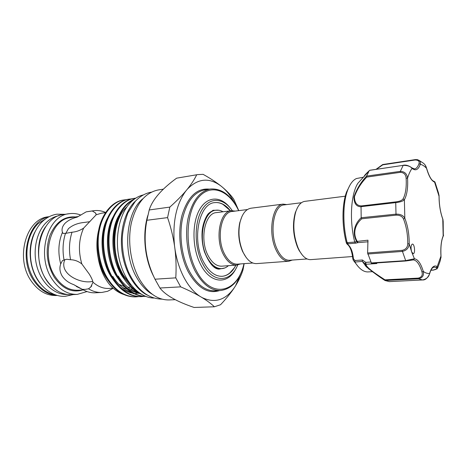 <?xml version="1.0" encoding="UTF-8"?>
<svg xmlns="http://www.w3.org/2000/svg" width="467" height="467" viewBox="0 0 467 467"><rect width="100%" height="100%" fill="white"/><g stroke="black" fill="none" stroke-linecap="round" stroke-linejoin="round"><path stroke-width="0.7" d="M51.604 286.294C37.01 273.008 33.957 242.665 45.62 226.734M67.137 294.49C54.837 294.916 42.094 283.895 37.249 267.591C32.363 251.304 36.298 232.262 46.175 222.59C50.08 218.795 54.423 216.466 59.216 215.614M40.133 283.358C29.223 270.3 26.87 246.868 34.967 231.895M54.697 294.654C43.005 292.832 31.984 281.058 28.277 265.536C24.553 250.026 28.715 232.788 38.02 223.746L46.992 217.931M147.204 295.091C135.255 289.038 125.063 272.308 122.202 252.845C119.342 233.395 124.158 213.343 133.766 202.701L137.567 199.105M153.806 298.045C139.942 297.899 125.425 283.049 119.844 261.549C114.217 240.079 118.653 215.445 129.785 203.297C133.889 198.825 138.442 196.023 143.445 194.897M436.219 267.649L437.217 266.616L437.27 268.741L433.394 270.025C436.493 269.43 437.433 268.642 436.219 267.649L434.182 267.054L432.81 267.638M370.716 270.346L366.245 266.762L362.31 261.386L354.879 262.069L353.081 259.885M413.604 253.575C415.467 252.39 414.352 243.698 412.39 244.101L412.022 244.247C410.855 245.84 410.732 248.374 411.637 251.836L413.213 253.739L413.604 253.575M354.879 262.069C359.181 268.834 363.595 272.115 368.113 271.917L372.397 271.666M358.201 266.622L353.414 260.434L352.836 258.829L353.42 258.782L353.204 260.09L354.873 262.063M363.6 177.18L356.432 178.534C352.818 180.18 349.841 184.208 347.495 190.606C342.825 203.297 342.615 225.059 347.15 242.647L354.751 242.075C349.263 220.891 350.834 194.237 357.862 183.303L369.619 170.338C365.573 174.109 363.851 176.088 364.453 176.269M389.303 281.619L422.577 279.955L389.315 281.619L385.012 280.515C378.655 276.394 373.01 272.249 368.078 268.07L368.078 268.07C366.221 266.26 365.334 264.9 365.404 263.978L362.363 261.497M302.382 255.128L299.137 250.534L297.648 247.522C293.025 235.66 292.254 224.008 295.319 212.555L297.59 207.406M352.597 256.535L310.66 259.629C306.72 259.798 303.065 256.973 299.691 251.141L298.15 248.018C293.375 235.753 292.575 223.699 295.745 211.855C297.893 205.468 300.911 201.966 304.805 201.353L345.265 196.198M241.999 216.344L239.74 222.759C237.732 232.665 238.701 242.274 242.636 251.585L246.127 257.428M286.744 204.575L283.101 204.12L250.995 208.206C245.864 209.105 242.204 213.781 240.026 222.234C237.954 232.478 238.952 242.42 243.021 252.046L243.319 252.694C247.107 260.131 251.52 263.767 256.558 263.61L288.834 261.234L292.319 260.061M283.101 204.12C272.366 204.353 267.655 232.794 276.015 249.903C279.715 257.597 283.989 261.374 288.834 261.234M301.472 202.713L284.018 204.92C273.627 205.141 269.08 232.689 277.164 249.273C280.743 256.739 284.882 260.399 289.581 260.265L307.123 258.957M252.781 263.009L237.487 264.147C232.502 264.31 228.153 260.86 224.44 253.791C216.063 238.1 221.165 211.843 232.198 211.475L247.411 209.549M240.523 263.919L236.81 265.063C231.667 265.233 227.178 261.678 223.343 254.392C214.68 238.199 219.963 211.096 231.352 210.71L235.216 211.09M228.41 265.682C226.425 267.457 224.253 268.437 221.901 268.624C216.227 268.805 211.282 265.005 207.068 257.218C197.512 239.84 203.443 210.664 216.034 210.191C218.375 209.905 220.698 210.43 222.998 211.773M213.15 266.348C215.643 268.093 218.153 268.881 220.687 268.706L221.901 268.624M236.81 265.063L221.79 266.172C216.565 266.348 212.024 262.851 208.154 255.688C199.421 239.758 204.85 213.04 216.408 212.613L231.352 210.71M222.041 276.306C224.89 276.073 227.522 274.917 229.945 272.839L234.183 268.04M207.552 214.622C204.493 219.607 202.684 225.222 202.123 231.469C201.668 238.374 202.427 245.117 204.388 251.678C209.064 263.184 213.927 269.004 218.976 269.132L224.796 267.965M230.447 210.827L223.074 204.458C220.29 202.906 217.482 202.293 214.639 202.631M235.923 265.133C232.449 272.016 227.873 275.74 222.181 276.301C215.118 276.499 208.93 271.753 203.63 262.051C191.482 240.155 198.977 203.238 214.779 202.608C220.465 202.024 225.695 204.762 230.47 210.821M237.726 264.947C230.71 282.897 212.532 283.533 202.567 263.54C194.219 247.644 194.044 222.625 202.03 209.683C209.928 196.566 223.535 197.757 232.268 210.64M230.202 207.926C220.92 195.854 207.255 195.866 199.543 209.671C191.744 223.325 192.188 248.514 200.652 264.591C210.582 284.385 228.486 284.806 236.238 268.017M65.759 233.43L68.398 228.713C72.42 225.17 77.726 223.08 84.311 222.438L89.88 221.685M98.7 229.922C96.529 238.777 96.325 247.989 98.088 257.545C99.722 264.952 102.25 271.397 105.67 276.884L108.443 280.895M107.422 218.299C99.08 233.231 100.615 260.469 111 276.505L114.193 281.087M113.055 216.98C104.445 231.976 105.875 259.745 116.394 276.12L120.007 281.262M118.758 215.666C109.879 230.71 111.204 259.016 121.852 275.728L125.886 281.42M126.931 206.887C112.261 219.449 110.486 254.69 123.673 275.6L130.772 284.625M133.258 293.737L133.912 293.667M134.566 293.574L135.021 293.498M135.897 293.329L137.672 292.867M134.753 293.667L135.897 293.545M136.773 293.41L138.553 293.019M119.715 286.831C124.024 290.404 128.513 292.564 133.188 293.294M138.547 293.463L139.364 293.375M112.78 276.376C117.894 284.613 124.204 289.972 131.717 292.459M125.436 286.791C129.703 290.276 134.134 292.365 138.734 293.048M118.192 275.991C123.364 284.368 129.738 289.785 137.321 292.243M131.215 286.75L135.15 289.493M234.883 203.565C231.404 196.876 227.306 191.458 222.584 187.325L220.873 185.936C209.128 177.297 197.967 178.365 187.384 189.135L185.884 190.945C176.123 204.388 172.335 222.671 174.518 245.8L174.979 249.185C176.672 259.979 179.777 269.605 184.278 278.063C188.831 286.417 194.109 292.535 200.104 296.417C194.611 293.247 188.131 290.06 180.671 286.861L175.779 277.853L154.991 279.208L159.924 288.011C165.376 295.126 176.771 301.612 194.103 307.461L214.382 306.778L220.523 304.753C226.022 298.95 230.634 293.258 234.358 287.66L235.613 285.699L241.696 271.362M238.403 209.776L233.698 199.129C230.937 195.212 227.231 191.277 222.584 187.325M147.788 215.55C142.149 234.2 144.642 259.465 153.824 276.692M220.873 185.936C215.847 181.984 209.922 178.12 203.104 174.343L197.675 174.605L176.614 178.172C161.454 189.234 152.318 199.835 149.212 209.969L146.889 220.272C142.984 240.569 145.686 260.218 154.991 279.208M49.222 216.665L48.422 216.781C26.35 218.404 14.833 258.006 31.126 280.877C38.142 290.9 46.542 295.774 56.326 295.494L57.137 295.448M48.93 216.816C27.979 220.529 18.26 258.695 33.828 280.679C40.191 289.902 47.856 294.794 56.816 295.36M80.896 215.094C77.061 213.606 73.179 213.145 69.239 213.705L63.436 214.563C41.458 216.133 30.051 256.447 46.35 279.768C53.366 289.984 61.743 294.957 71.486 294.683L77.341 294.373L87.037 291.56M69.239 213.705C47.307 215.252 35.941 255.84 52.234 279.336C59.251 289.633 67.622 294.642 77.341 294.373M62.204 276.114C59.799 271.998 59.303 267.941 60.704 263.943L62.485 260.551L66.623 259.243L70.558 259.728C74.586 259.821 78.339 261.222 81.824 263.931L89.25 274.065C91.339 277.474 92.589 280.194 92.997 282.237L90.627 287.199L88.496 288.804L85.298 289.365L82.344 289.353L73.646 284.59C68.713 282.874 64.901 280.048 62.204 276.114M105.524 212.637L101.432 213.221L96.202 214.767L83.622 228.13C79.898 230.564 76.028 231.918 72.017 232.204L65.473 233.383L62.998 233.412L62.45 232.309C58.375 242.139 57.797 252.682 60.704 263.943M62.45 232.309C61.44 229.309 62.321 226.285 65.088 223.238C68.118 220.383 72.134 218.358 77.143 217.143L86.208 211.849L92.268 210.973L95.501 212.952L96.202 214.767M83.622 228.13C78.73 239.139 78.135 251.071 81.824 263.931M134.945 198.708C124.333 203.466 117.521 213.974 114.503 230.219C111.893 245.665 115.705 265.314 123.381 277.655C128.273 285.693 134.286 291.245 141.425 294.309M138.32 292.208L132.593 288.069L124.152 277.602C116.68 265.554 112.816 246.558 115.098 231.264C117.713 215.322 124.105 204.634 134.274 199.193M123.959 199.94L123.235 200.051C112.559 201.382 102.15 213.39 98.887 229.034C95.221 244.574 98.753 265.787 107.066 278.781C114.999 290.964 124.473 297.006 135.471 296.895L136.206 296.86C125.209 296.971 115.746 290.923 107.807 278.729C99.494 265.729 95.963 244.486 99.629 228.941C102.886 213.285 113.288 201.265 123.965 199.94L126.236 199.713M129.207 199.129L128.472 199.246C117.83 200.565 107.468 212.625 104.229 228.363C100.586 243.984 104.129 265.338 112.442 278.408C120.369 290.672 129.82 296.749 140.795 296.644L141.536 296.609C130.567 296.714 121.122 290.632 113.189 278.355C104.882 265.274 101.339 243.902 104.976 228.27C108.21 212.52 118.571 200.454 129.213 199.129L131.507 198.907M134.508 198.312L133.772 198.428C123.165 199.742 112.845 211.86 109.628 227.686C106.015 243.395 109.576 264.877 117.877 278.034C125.646 290.165 134.922 296.294 145.704 296.405M145.634 296.376C135.132 295.897 126.131 289.762 118.641 277.982C110.34 264.812 106.774 243.313 110.387 227.587C113.598 211.749 123.913 199.625 134.519 198.312L135.763 198.16M138.495 296.638L136.206 296.86M141.162 296.621L143.48 296.358M143.854 296.288L144.887 296.072M143.854 296.382L141.536 296.609M142.809 198.79C125.67 212.281 122.249 253.779 137.041 278.075C141.413 285.57 146.533 290.994 152.405 294.356M163.374 189.147L158.062 189.993C145.208 192.673 136.311 203.624 131.367 222.847C127.357 241.252 130.678 263.855 139.598 279.406C148.062 293.299 157.893 300.147 169.107 299.942L175.201 299.686M98.088 257.545C100.002 268.712 104.007 277.941 110.113 285.22C114.252 289.709 118.706 292.762 123.481 294.373M92.822 281.461L91.999 281.525C80.248 283.93 58.573 273.79 64.86 259.605M88.496 288.804C92.863 291.461 97.311 292.675 101.841 292.441L107.644 291.28L113.195 288.262M72.017 232.204C69.239 240.89 68.754 250.061 70.558 259.728M105.635 212.467C101.701 210.734 97.696 210.156 93.633 210.722L92.268 210.973M82.344 289.353C86.629 291.869 90.995 293.013 95.437 292.786L101.841 292.441M65.473 233.383C62.835 241.772 62.356 250.621 64.032 259.921M93.633 210.722L86.208 211.849M200.104 296.417L201.983 297.532C214.721 303.538 225.514 300.246 234.358 287.66M132.593 288.069L139.861 293.317M92.997 282.237C98.058 286.656 103.388 288.723 108.986 288.443L113.125 288.197M73.646 284.59L80.26 288.337M235.613 285.699C239.011 280.118 241.48 274.818 243.015 269.809L244.159 263.651C239.845 280.06 231.959 289.015 220.477 290.521C210.938 290.719 202.526 284.292 195.241 271.239C187.617 256.762 184.681 235.858 187.944 218.924C191.99 201.236 199.438 191.266 210.284 189.012C221.837 188.207 231.346 195.41 238.818 210.635M159.924 288.011L180.671 286.861M214.382 306.778C211.271 303.789 207.138 300.713 201.983 297.532M149.212 209.969L169.825 207.097L167.571 217.61L146.889 220.272M175.779 277.853C176.38 268.385 176.112 258.829 174.979 249.185M174.518 245.8C173.053 236.238 170.735 226.839 167.571 217.61M197.675 174.605L176.614 178.172M169.825 207.097C176.059 201.563 181.412 196.175 185.884 190.945M187.384 189.135C191.452 184.033 194.558 179.252 196.695 174.792M216.034 210.191L214.826 210.348C212.31 210.681 210.004 211.954 207.908 214.16M219 210.261L213.069 210.273L207.885 214.19M354.751 242.075L356.619 241.462C351.032 231.06 356.514 221.79 361.189 217.739L361.038 206.776C356.303 206.671 353.951 203.384 353.98 196.922C356.578 189.287 360.763 182.352 366.542 176.112L368.767 171.669M362.31 261.386L362.427 259.996L365.708 262.361L366.07 264.258C365.731 267.451 377.4 274.859 384.977 279.832L418.251 278.11C421.602 277.281 422.845 275.25 421.987 272.016C419.675 264.445 416.833 260.405 413.441 259.903L405.805 260.989L371.493 263.277L367.617 252.962L402.087 250.353C405.73 249.571 407.615 247.358 407.749 243.721L409.203 243.897C408.841 248.053 406.506 250.569 402.18 251.439L367.704 254.019M375.882 262.985L376.863 263.54L366.07 264.258L365.404 263.978M407.749 243.721C407.79 234.551 406.383 226.332 403.535 219.07C402.309 216.344 399.805 215.042 396.016 215.153L361.791 218.778C357.22 222.549 351.54 231.212 357.057 241.13L358.026 242.642L355.831 243.138L354.815 242.25M356.619 241.462L367.955 240.184L367.617 252.962M350.005 185.043L346.543 192.06C341.926 204.558 341.838 226.133 346.479 243.219L347.15 242.647M434.094 181.365L434.97 182.025L434.573 182.112C431.526 180.922 428.846 176.316 426.54 168.307C424.468 166.077 422.384 164.752 420.288 164.32L418.987 163.666C419.67 161.296 418.368 160.076 415.081 159.994L415.297 159.609L417.375 159.656C419.903 160.531 420.872 162.084 420.288 164.32C418.315 169.807 415.572 171.161 412.063 168.394C410.435 166.357 407.481 165.341 403.196 165.353L369.619 170.338M366.542 176.112L400.318 171.366C404.58 171.488 406.996 173.753 407.563 178.166L406.132 178.19C405.823 174.442 403.867 172.492 400.272 172.346L366.77 177.092C361.131 182.918 357.027 189.474 354.459 196.747C354.552 202.818 356.934 205.871 361.61 205.894L361.038 206.776M361.189 217.739L395.753 214.166C400.231 213.974 403.254 215.334 404.825 218.247C407.784 225.812 409.244 234.364 409.203 243.897L411.637 251.836L414.416 258.765L413.441 259.903M403.5 165.312L403.33 165.242C405.788 164.734 408.555 165.534 411.637 167.641L412.063 168.394C410.312 170.753 408.812 174.016 407.563 178.166C408.082 187.705 407.02 194.897 404.381 199.742C402.916 201.23 399.956 202.199 395.502 202.649L361.049 206.665M371.148 262.95L405.479 260.65L414.416 258.765C417.936 259.302 420.89 263.511 423.289 271.397C424.129 275.384 422.559 277.847 418.572 278.799L385.012 280.515L384.977 279.832M422.6 279.955L422.588 279.955C426.604 279.027 428.957 276.838 429.634 273.393C430.516 270.3 431.631 268.151 432.973 266.949C434.322 265.787 435.74 265.676 437.217 266.616L440.959 256.079M437.76 267.702L440.358 260.452L440.959 256.056C440.457 247.119 441.245 240.318 443.306 235.648L443.171 221.282M443.165 221.282L442.71 218.813C440.358 212.187 439.149 204.698 439.073 196.338L439.033 196.397M440.982 257.942L441 256.074C440.544 247.247 441.268 240.645 443.177 236.267L442.763 219.134C440.334 212.345 439.091 204.698 439.033 196.193L438.542 193.14L434.999 182.107M426.482 168.062L426.54 168.307C426.085 166.059 424.894 164.261 422.968 162.907L418.876 160.257M417.375 159.656L415.297 159.609L382.788 164.518L415.233 159.638M415.081 159.994L382.771 164.839L376.571 169.182M361.61 205.894L395.724 201.896C399.489 201.475 401.935 200.483 403.056 198.913C405.607 194.266 406.634 187.36 406.132 178.19M355.831 243.138L348.37 243.774L347.664 244.317C350.805 246.774 352.725 251.596 353.42 258.782L355.025 260.516L362.427 259.996M405.724 260.971L371.493 263.277M365.935 264.077L365.381 263.913L365.708 262.361L370.74 262.022M354.803 261.899L355.025 260.516M368.066 241.783L358.026 242.642L356.677 241.602L357.156 241.556M348.37 243.774L347.244 242.898M346.426 243.015L347.664 244.317L347.261 244.253C346.596 243.704 346.596 243.704 347.261 244.253L346.841 243.803M439.073 196.338L434.573 182.112L433.825 181.272C431.415 180.472 428.998 176.117 426.569 168.225M418.251 278.11L418.572 278.799L422.577 279.955C425.244 280.182 427.585 278.151 429.611 273.849L429.634 273.393C427.591 273.709 425.472 273.043 423.289 271.397L421.987 272.016M403.535 219.07L404.825 218.247L404.381 199.742L403.056 198.913M361.791 218.778L361.207 217.855M366.77 177.092L366.519 176.176M382.771 164.839L382.747 164.501L376.157 169.241M369.035 268.939L368.737 269.068M356.041 263.843L354.033 261.082M238.649 210.658C228.958 189.894 210.185 182.708 197.973 198.16C185.586 213.279 184.588 248.724 196.344 270.632C211.09 299.75 237.744 292.838 243.972 263.662M210.284 189.012L204.791 189.847C193.893 192.106 186.397 202.03 182.317 219.624C179.024 236.465 181.949 257.247 189.59 271.636C196.899 284.607 205.346 290.994 214.931 290.795L220.477 290.521M219.618 290.562C208.154 294.251 197.775 288.139 188.493 272.238C179.988 256.313 177.343 232.706 182.095 214.983C187.915 196.56 197.027 187.944 209.432 189.141M150.38 268.221L150.234 268.63M122.447 287.503L126.755 288.799M127.742 288.956L128.489 289.044M130.567 289.12L132.774 288.95M133.492 288.834L133.947 288.746M75.397 216.951C63.997 216.133 55.45 222.438 49.753 235.864C45.217 250.33 46.712 264.094 54.23 277.159C62.45 288.816 71.947 293.083 82.729 289.966M78.252 216.542L70.605 217.634C50.81 218.976 40.582 255.467 55.182 276.645C61.51 285.991 69.081 290.521 77.896 290.246L83.36 289.931M145.797 224.434L146.124 224.995M146.755 221.025L146.504 220.657M347.004 191.359L348.44 188.195M400.272 172.346L400.318 171.366L403.196 165.353L369.666 170.286M396.016 215.153L395.724 201.896M412.962 259.915L405.805 260.989L402.087 250.353M411.912 167.887L414.585 168.92C416.424 168.599 417.889 166.847 418.987 163.666M430.959 270.165L433.394 270.025M433.645 270.095L430.901 270.282M73.109 294.595L65.182 296.341C51.656 297.1 37.944 285.646 32.737 268.794C27.483 251.952 31.487 232.105 42.135 221.784C46.513 217.569 51.446 215.042 56.927 214.19L65.047 214.324M162.102 299.149C148.086 298.851 136.866 289.756 128.437 271.876C124.286 261.753 122.226 250.96 122.255 239.495C122.395 232.105 124.263 223.249 127.847 212.94L135.214 201.464C139.972 196.292 145.354 193.186 151.355 192.165M366.245 266.762L372.339 271.619L385.001 280.504M299.137 250.534L299.691 251.141M242.636 251.585L243.021 252.046M239.74 222.759L240.026 222.234M129.832 287.228L127.905 287.228M124.549 286.709L118.875 284.28M91.801 285.822L90.627 287.199M95.501 212.952L96.103 213.991M76.343 286.446L81.608 288.991M234.481 267.585L235.899 265.133M295.319 212.555L295.745 211.855M352.836 258.829C351.995 251.322 350.139 246.459 347.261 244.253L346.426 243.179C341.786 226.11 341.867 204.639 346.543 192.06L347.495 190.606M426.54 168.114L425.297 165.254M442.78 218.994L443.072 220.021M439.073 196.251L438.998 194.914M443.323 235.958L443.58 235.099M432.559 267.854C431.49 268.829 430.527 270.743 429.681 273.598"/></g></svg>
